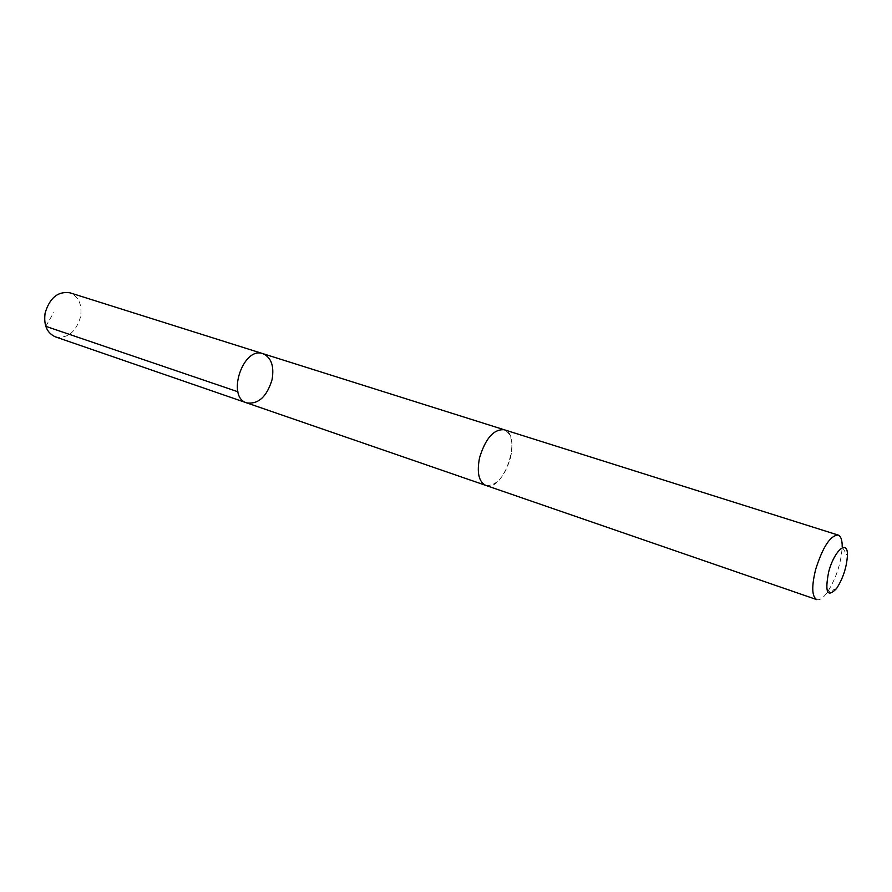 <?xml version="1.0" encoding="UTF-8"?>
<svg xmlns="http://www.w3.org/2000/svg" width="892" height="892" viewBox="0 0 892 892"><rect width="100%" height="100%" fill="white"/><g stroke="black" fill="none" stroke-linecap="round" stroke-linejoin="round"><path stroke-width="0.67" stroke-dasharray="4.46 3.34" d="M55.416 336.864C67.647 338.826 76.032 332.103 80.592 316.716C82.254 304.585 78.708 296.612 69.966 292.81M510.57 457.641C513.547 442.655 511.417 433.356 504.17 429.743C493.733 429.03 485.538 438.362 479.562 457.719C476.685 472.615 478.77 481.847 485.794 485.404C496.387 486.196 504.649 476.941 510.57 457.641M262.995 353.689C271.268 357.458 274.301 366.066 272.105 379.479C266.942 396.617 258.49 404.422 246.75 402.894M485.527 485.304L485.794 485.404C503.69 492.83 522.98 434.426 504.181 429.743M816.771 599.625C819.648 600.439 823.115 598.064 827.174 592.511C836.094 578.618 841.1 563.432 842.215 546.963L847.4 555.827M45.782 326.327L54.055 311.988M836.618 588.475L827.174 592.511"/><path stroke-width="1.34" d="M272.105 379.479C266.942 396.617 258.49 404.422 246.75 402.894C226.077 397.286 243.048 345.895 262.995 353.689C271.268 357.458 274.301 366.066 272.105 379.479M69.966 292.81C57.935 291.06 49.651 297.85 45.102 313.17C43.541 325.156 46.975 333.062 55.416 336.864L246.75 402.894C226.077 397.286 243.048 345.895 262.995 353.689L69.966 292.81M838.09 535.044L504.181 429.743C493.733 429.03 485.527 438.351 479.562 457.719C476.685 472.626 478.77 481.847 485.794 485.404L816.771 599.625C811.854 596.637 811.475 586.601 815.622 569.542C822.747 547.052 830.24 535.557 838.09 535.044C840.888 536.114 842.26 540.084 842.215 546.963M828.635 572.062C824.687 592.611 827.352 598.075 836.618 588.475C842.973 578.507 846.575 567.624 847.4 555.827C848.236 538.512 834.265 550.163 828.635 572.062M237.919 391.778L45.782 326.327M503.902 429.654L262.995 353.689M485.527 485.304L246.75 402.894"/></g></svg>
